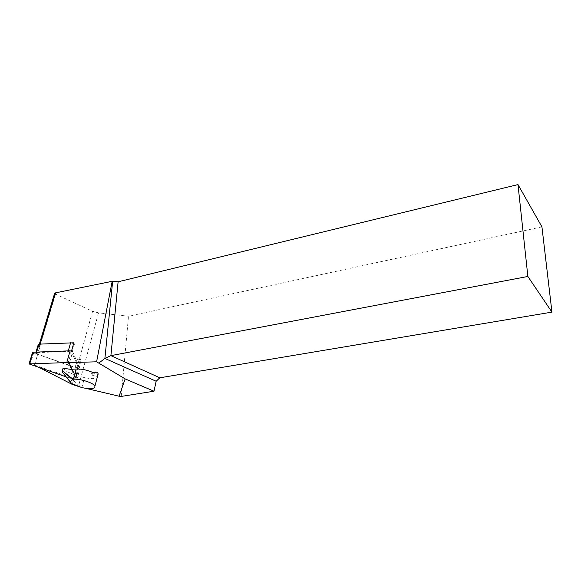 <?xml version="1.0" encoding="UTF-8"?>
<svg xmlns="http://www.w3.org/2000/svg" width="581" height="581" viewBox="0 0 581 581"><rect width="100%" height="100%" fill="white"/><g stroke="black" fill="none" stroke-linecap="round" stroke-linejoin="round"><path stroke-width="0.44" stroke-dasharray="2.9 2.18" d="M71.521 351.055L68.246 362.638L75.879 379.204L81.122 360.22L80.548 358.847L78.246 367.214C78.108 367.788 77.084 367.802 75.181 367.265L37.721 354.228L40.256 345.782L38.252 344.606M73.656 343.494L74.419 344.141L73.86 342.79M74.419 344.141L71.971 352.798L78.239 367.185M80.548 358.847L80.556 358.869C80.41 359.465 79.394 359.486 77.498 358.942L81.122 360.22M75.879 379.204L34.468 365.064L40.256 368.034M80.156 387.004L86.024 388.391M95.001 372.007C94.892 372.733 95.916 373.169 98.066 373.322M71.862 342.877L40.104 344.272L39.123 344.845L40.256 345.782M541.935 226.866L128.495 316.238L98.545 312.861L92.568 311.343L54.534 293.652M121.233 396.416L128.495 316.238M34.468 365.064L37.721 354.228L35.695 353.066L36.48 352.623L68.13 351.432L71.971 352.798M77.498 358.942L75.181 367.265M63.046 368.238L66.227 371.39L77.302 375.856L84.543 377.614C90.752 378.95 94.964 378.965 97.172 377.643M66.227 371.39L65.515 373.917L64.476 374.309L62.741 372.61M64.476 374.309L71.891 383.591M65.515 373.917L81.463 387.542M32.514 352.522L77.898 368.615L79.938 368.579L72.661 351.737L69.604 362.602M76.837 379.771L79.931 368.565L76.845 379.785L72.051 369.32M66.125 376.851L74.796 379.807L76.845 379.785M55.449 294.444L40.053 345.673M92.568 311.343L72.291 384.44M98.545 312.861L78.355 386.576M81.819 387.621L84.543 377.614M97.485 376.466C92.793 375.5 90.97 374.418 92.023 373.22L94.086 373.053M71.383 369.371L78.014 376.081M94.1 373.06C89.169 373.641 90.266 374.912 97.376 376.873M70.867 369.356L77.302 375.856M39.806 345.622L37.264 354.069M68.289 350.888L68.13 351.432M36.639 352.093L36.48 352.623M30.125 364.577L33.567 353.197M74.796 379.807L77.898 368.615M39.334 344.134L39.123 344.845M93.352 372.675L92.023 373.22L94.253 373.118M35.695 353.066L35.978 352.115M78.246 367.214L80.556 358.869"/><path stroke-width="0.87" d="M71.521 351.055L73.86 342.79L71.862 342.877L73.656 343.494M40.256 368.034L72.291 384.44L80.156 387.004M86.024 388.391L119.083 396.22L125.162 378.892L153.987 391.224L121.233 396.416L119.083 396.22M39.334 344.134L54.534 293.652L55.565 292.846L112.177 281.306L96.591 361.81L125.162 378.892M96.591 361.81L68.246 362.638M94.086 373.053L96.947 372.101L95.001 372.007M96.947 372.101L98.066 373.322L97.485 376.466M551.95 312.113L541.935 226.866L517.991 184.584L527.868 276.462L551.95 312.113L159.811 377.803L156.158 381.245L153.987 391.224M112.177 281.306L118.117 281.792L517.991 184.584M98.981 362.965L104.892 358.433L112.627 281.495M118.117 281.792L110.898 355.645L527.868 276.462M156.158 381.245L104.892 358.433L110.898 355.645L159.811 377.803M94.623 373.104L94.1 373.06C88.189 370.213 82.204 368.862 76.155 369L70.867 369.356L63.046 368.238L62.32 370.78L73.061 379.24L70.185 381.928L71.891 383.591L81.819 387.621C90.643 389.343 95.008 388.863 94.906 386.183C93.94 383.024 80.229 378.565 73.322 379.219L73.061 379.24M97.172 377.643L97.782 376.503M70.185 381.928L62.741 372.61L62.32 370.78M35.978 352.115L38.252 344.606L39.029 344.148L71.862 342.877M72.661 351.737L70.098 350.822L33.037 352.231L32.514 352.522L29.108 363.757M72.051 369.32L69.357 363.452L66.771 362.551L29.057 363.924L66.125 376.851M55.565 292.846L40.154 344.097M73.322 379.219L76.155 369M70.599 342.761L68.289 350.888M39.029 344.148L36.639 352.093M69.357 363.452L69.604 362.602M66.771 362.551L70.098 350.822M29.573 363.641L33.037 352.231M98.058 374.331L94.906 386.183M95.044 371.993L93.352 372.675"/></g></svg>
